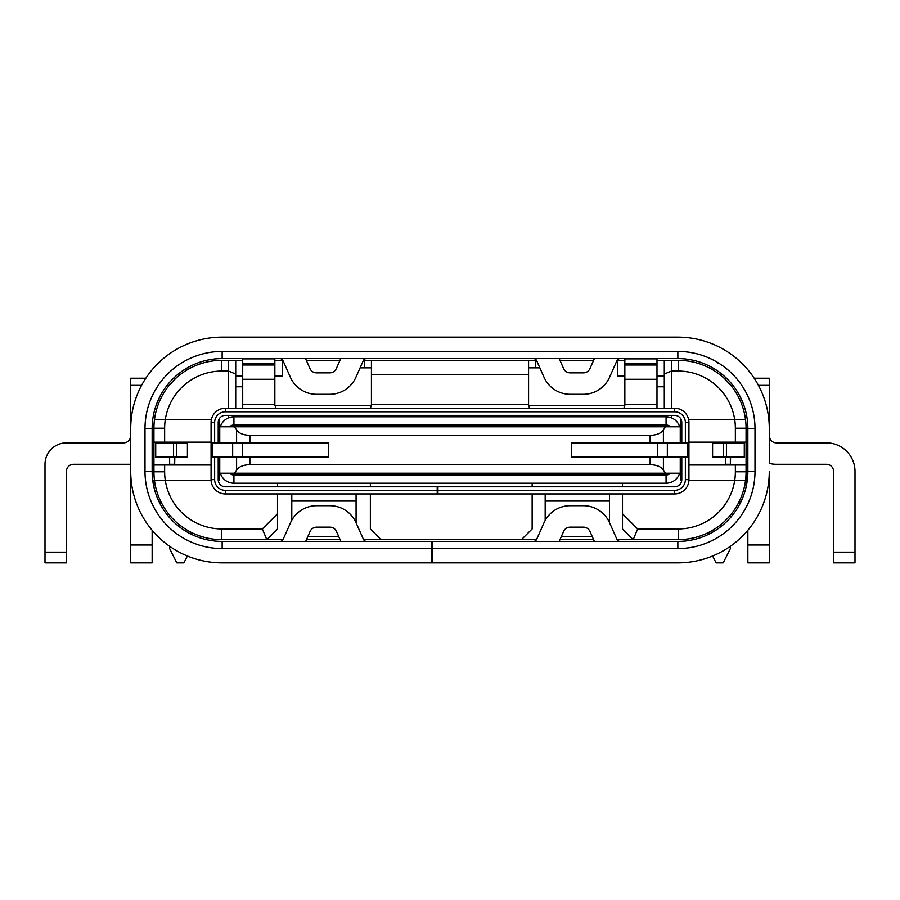 <?xml version="1.0" encoding="UTF-8"?>
<svg xmlns="http://www.w3.org/2000/svg" width="900" height="900" viewBox="0 0 900 900"><rect width="100%" height="100%" fill="white"/><g stroke="black" fill="none" stroke-linecap="round" stroke-linejoin="round"><path stroke-width="1.35" d="M617.085 360.36L624.847 360.36M656.989 360.36L678.217 360.36A67.86 67.86 0 0 1 745.538 419.749L734.726 419.749L745.538 419.749A67.86 67.86 0 0 1 746.066 428.209L746.066 464.996L735.356 464.996L735.356 471.791A57.139 57.139 0 0 1 678.217 528.93L637.65 528.93L622.496 513.776L622.496 493.931M211.072 442.147L164.644 442.147L164.644 428.209A57.139 57.139 0 0 1 165.274 419.749L154.463 419.749A67.86 67.86 0 0 1 221.782 360.36L242.708 360.36M274.849 360.36L282.847 360.36M306.315 360.36L339.975 360.36M364.286 367.853L364.286 360.36L363.442 360.36M364.286 360.36L536.49 360.36M559.957 360.36L593.617 360.36M617.501 360.36L617.501 376.076L624.847 376.076M656.989 376.076L664.29 376.076M656.989 386.786L664.29 386.786M664.29 416.79L664.29 415.361M664.29 408.218L664.29 374.029L671.434 371.07L671.434 360.36M664.29 360.36L664.29 374.029M671.434 408.218L671.434 371.07L678.217 371.07A57.139 57.139 0 0 1 735.356 428.209L746.066 428.209M680.355 419.749L680.355 426.791L680.355 419.749L681.232 419.749M688.658 419.749L734.726 419.749M671.434 415.361L671.434 417.825L666.067 416.79L233.933 416.79L228.566 417.825L228.566 415.361M732.926 385.358L730.822 385.358L724.095 378.214L726.48 378.214M754.166 378.214L769.286 378.214L769.286 385.358L758.43 385.358M145.834 378.214L130.714 378.214L130.714 428.569A91.429 91.429 0 0 1 222.143 337.14L677.857 337.14A91.429 91.429 0 0 1 769.286 428.569L769.286 385.358M167.074 385.358L169.178 385.358L175.905 378.214L173.52 378.214M228.566 408.218L228.566 371.07L221.782 371.07A57.139 57.139 0 0 0 165.274 419.749L154.463 419.749A67.86 67.86 0 0 0 153.934 428.209L153.934 442.147L164.644 442.147M165.274 419.749L211.343 419.749M218.768 419.749L219.645 419.749L219.645 426.791M228.566 360.36L228.566 371.07L235.71 374.029L235.71 408.218M235.71 415.361L235.71 416.79M264.296 426.791L264.296 425.002L233.933 425.002A6.075 6.075 0 0 0 229.624 426.791M670.376 426.791A6.075 6.075 0 0 0 666.067 425.002L635.726 425.002L635.726 426.791L635.715 425.002L528.581 425.002L528.581 426.791L528.57 425.002L264.285 425.002M679.702 426.791A14.287 14.287 0 0 0 666.067 416.79L666.067 425.002M688.928 442.147L746.066 442.147M735.356 442.147L735.356 428.209M746.066 464.996L746.066 480.713M746.066 431.786L747.855 431.786M746.066 446.074L747.855 446.074M535.714 367.853L535.714 360.36M539.842 367.853L528.57 367.853L528.57 405.101M360.09 367.853L371.43 367.853M282.499 360.36L282.499 376.076L274.849 376.076L274.849 401.074M235.71 376.076L242.708 376.076M242.708 386.786L235.71 386.786M274.849 386.786L274.849 376.076M235.71 374.029L235.71 360.36M371.43 405.36L274.849 405.36M624.847 405.36L528.57 405.36M153.934 480.713L153.934 487.136M211.095 480.454L154.485 480.454A67.86 67.86 0 0 1 153.934 471.791L153.934 442.147M141.57 385.358L130.714 385.358M153.934 431.786L152.145 431.786M153.934 446.074L152.145 446.074M130.714 544.995L130.714 562.86L152.145 562.86L152.145 544.995L130.714 544.995L130.714 464.287L73.575 464.287A7.144 7.144 0 0 0 66.431 471.431L66.431 562.86L45 562.86L45 552.139L66.431 552.139M233.933 425.002L233.933 416.79A14.287 14.287 0 0 0 220.297 426.791M421.425 425.002L421.425 426.791M492.863 425.002L514.283 425.093L514.283 426.791M242.854 425.002L242.854 426.791M300.004 426.791L300.004 425.002M278.572 425.002L278.572 426.791M314.291 425.002L314.291 426.791M335.711 425.002L335.711 426.791M371.441 426.791L371.441 425.002M349.999 425.002L349.999 426.791M385.718 425.002L385.718 426.791M407.137 426.791L407.137 425.002M442.856 426.791L442.856 425.002M478.575 426.791L478.575 425.002M457.144 425.002L457.144 426.791M492.863 425.093L492.863 426.791M599.996 425.002L621.428 425.093L621.428 426.791M550.001 426.791L550.001 425.002M564.289 425.002L564.289 426.791M585.709 426.791L585.709 425.002M599.996 425.093L599.996 426.791M657.146 426.791L657.146 425.002M725.456 457.144L725.625 464.996M725.13 442.147L725.141 442.856M688.928 464.996L735.356 464.996M161.1 502.144L159.244 502.144M740.756 502.144L738.9 502.144M165.308 480.454L154.485 480.454A67.86 67.86 0 0 0 221.782 539.64L221.782 528.93A57.139 57.139 0 0 1 164.644 471.791L153.934 471.791M363.589 539.64L536.49 539.64M221.782 528.93L262.35 528.93L266.782 539.64L282.983 539.64M306.461 539.64L340.11 539.64M277.504 493.931L277.504 528.93L266.782 539.64L221.782 539.64M735.356 471.791L746.066 471.791A67.86 67.86 0 0 1 745.515 480.454L734.692 480.454L745.515 480.454A67.86 67.86 0 0 1 678.217 539.64L633.217 539.64L637.65 528.93M559.957 539.64L593.617 539.64M617.085 539.64L633.217 539.64L622.496 528.93L622.496 513.776M670.376 473.209A6.075 6.075 0 0 1 666.067 474.998L666.067 483.21L233.933 483.21A14.287 14.287 0 0 1 220.297 473.209M734.692 480.454L688.905 480.454M681.739 480.454L680.355 480.454L680.355 473.209M622.496 483.21L622.496 486.787M370.361 483.21L370.361 486.787M370.361 493.931L370.361 528.93L381.071 539.64M532.148 493.931L532.148 528.93L521.426 539.64M532.148 483.21L532.148 486.787M277.504 483.21L277.504 486.787M219.645 473.209L219.645 480.454L218.261 480.454M277.504 513.776L262.35 528.93M242.854 473.209L242.854 474.998L233.933 474.998A6.075 6.075 0 0 1 229.624 473.209M635.715 473.209L635.715 474.998L657.146 474.998L657.146 473.209M278.572 473.209L278.572 474.998L300.004 474.998L300.004 473.209M242.854 474.998L264.285 474.998L264.285 473.209M264.285 474.998L278.572 474.998M164.644 471.791L164.644 464.996L211.072 464.996M164.644 464.996L153.934 464.996M175.14 442.147L175.129 442.856M174.814 457.144L174.645 464.996M746.066 471.791L746.066 487.136M666.067 483.21A14.287 14.287 0 0 0 679.702 473.209M657.146 474.998L666.067 474.998M300.004 474.998L635.715 474.998M335.711 474.998L335.711 473.209M314.291 473.209L314.291 474.998M371.43 474.998L371.43 473.209M349.999 473.209L349.999 474.998M457.144 474.998L457.144 473.209M478.575 474.998L478.575 473.209M421.425 474.998L421.425 473.209M442.856 474.998L442.856 473.209M514.283 474.998L514.283 473.209M514.283 474.907L492.863 474.998M492.863 474.907L492.863 473.209M550.001 474.998L550.001 473.209M528.57 473.209L528.57 474.998M599.996 473.209L599.996 474.998M585.709 474.998L585.709 473.209M564.289 474.998L564.289 473.209M621.428 474.998L621.428 473.209M407.137 474.998L407.137 473.209M407.137 474.907L385.718 474.907L385.718 473.209M726.424 442.856L712.586 442.856L712.586 457.144L744.289 457.144L744.289 442.856L726.424 442.856L726.424 457.144M176.692 442.856L155.711 442.856L155.711 457.144L187.414 457.144L187.414 442.856L176.692 442.856L176.692 457.144M730.586 457.144L730.361 464.287L730.361 457.144M169.639 457.144L169.639 464.996M169.639 515.205L169.639 517.725M169.639 546.278L169.639 548.572L176.782 562.86L183.926 562.86L187.369 555.986M191.07 532.294L191.07 534.15M219.746 426.791L218.216 426.791L218.216 422.505A7.144 7.144 0 0 1 225.36 415.361L674.64 415.361A7.144 7.144 0 0 1 681.784 422.505L681.784 426.791L219.746 426.791L219.746 442.856M650.137 442.856L650.137 435.353L249.862 435.353C243.304 435.105 238.882 433.305 236.599 429.964L234.484 426.791M665.516 473.209L234.484 473.209L236.599 470.036C238.882 466.695 243.304 464.895 249.862 464.647L650.137 464.647C656.696 464.895 661.117 466.695 663.401 470.036L665.516 473.209L681.784 473.209L681.784 479.644A7.144 7.144 0 0 1 674.64 486.787L437.929 486.787L437.929 490.354L674.64 490.354A10.71 10.71 0 0 0 685.361 479.644L685.361 457.144M650.137 435.353C656.696 435.105 661.117 433.305 663.401 429.964L665.516 426.791M218.216 442.856L218.216 426.791M685.361 479.644L688.928 479.644A14.287 14.287 0 0 1 674.64 493.931L225.36 493.931L225.36 490.354L437.209 490.354L437.209 486.787L225.36 486.787A7.144 7.144 0 0 1 218.216 479.644L218.216 457.144L218.216 473.209L234.484 473.209M681.784 457.144L681.784 473.209M685.361 442.856L685.361 422.505L688.928 422.505L688.928 457.144L688.928 442.856L657.394 442.856L657.394 457.144L688.928 457.144L688.928 479.644M657.394 457.144L571.433 457.144L571.433 442.856L657.394 442.856M211.072 442.856L328.567 442.856L328.567 457.144L211.072 457.144L211.072 422.505A14.287 14.287 0 0 1 225.36 408.218L674.64 408.218A14.287 14.287 0 0 1 688.928 422.505M681.784 442.856L681.784 426.791M712.631 555.986L716.074 562.86L723.217 562.86L730.361 548.572L730.361 546.278M730.361 517.725L730.361 515.205M730.361 464.996L730.361 464.287L725.614 464.287M708.93 532.294L708.93 534.15M712.586 457.144L712.586 442.856M528.57 376.785L528.57 367.853M528.57 374.647L528.57 360.574L371.43 360.574L371.43 374.647L528.57 374.647L528.57 405.067L529.526 408.218M609.469 522.54L609.469 493.931M545.175 520.414L545.175 501.075L609.469 501.075M545.175 493.931L545.175 501.075M592.346 536.783L561.229 536.783M225.36 490.354A10.71 10.71 0 0 1 214.639 479.644L214.639 457.144M214.639 442.856L214.639 422.505A10.71 10.71 0 0 1 225.36 411.784L225.36 408.218M225.36 411.784L674.64 411.784A10.71 10.71 0 0 1 685.361 422.505M225.36 493.931A14.287 14.287 0 0 1 211.072 479.644L211.072 457.144M437.929 490.354L437.929 493.931M656.989 408.218L656.989 358.571M618.581 415.361L617.704 415.361M623.891 408.218L624.847 404.651L624.847 364.995L656.989 364.995M624.847 358.571L624.847 364.995M437.209 493.931L437.209 490.354M338.839 536.783L307.733 536.783M291.791 520.222L291.791 501.075L356.074 501.075L356.074 522.788M356.074 501.075L356.074 493.931M437.929 486.787L437.209 486.787M291.791 493.931L291.791 501.075M370.474 408.218L371.43 404.651L371.43 374.647M528.57 404.64L371.43 404.64L371.43 401.074M242.708 358.571L242.708 408.218M242.708 404.64L274.849 404.64L274.849 358.571M274.849 404.651L275.805 408.218M281.183 415.361L281.993 415.361M274.849 364.995L242.708 364.995M535.714 415.361L534.87 415.361M365.152 415.361L364.286 415.361M747.855 428.569L747.855 471.431A69.998 69.998 0 0 1 677.857 541.429L222.143 541.429A69.998 69.998 0 0 1 152.145 471.431L145.001 471.431L145.001 428.569A77.141 77.141 0 0 1 222.143 351.428L222.143 358.571L677.857 358.571A69.998 69.998 0 0 1 747.855 428.569L754.999 428.569A77.141 77.141 0 0 0 677.857 351.428L677.857 358.571M747.855 530.246L747.855 562.86L769.286 562.86L769.286 471.431A91.429 91.429 0 0 1 677.857 562.86L619.29 562.86M533.396 541.429A3.566 3.566 0 0 0 536.659 539.314L544.05 522.686A28.575 28.575 0 0 1 570.15 505.71L583.414 505.71A28.575 28.575 0 0 1 609.525 522.686L616.916 539.303A3.566 3.566 0 0 0 620.179 541.429M594.405 541.429L589.939 531.382A7.144 7.144 0 0 0 583.414 527.141L570.15 527.141A7.144 7.144 0 0 0 563.625 531.382L559.159 541.429M754.999 428.569L754.999 471.431A77.141 77.141 0 0 1 677.857 548.572L432.495 548.572L432.495 562.86L677.857 562.86M833.569 552.139L855 552.139L855 562.86L833.569 562.86L833.569 471.431A7.144 7.144 0 0 0 826.425 464.287L776.43 464.287A28.575 28.575 0 0 1 769.286 463.376L769.286 428.569M130.714 428.569L130.714 471.431A91.429 91.429 0 0 0 222.143 562.86L431.786 562.86L431.786 548.572L222.143 548.572A77.141 77.141 0 0 1 145.001 471.431M222.143 351.428L677.857 351.428M432.495 541.429L432.495 548.572M719.325 372.173L718.459 371.554M722.981 375.053L727.616 379.339M713.475 368.314L714.454 368.899M769.32 436.433L770.242 439.29A7.144 7.144 0 0 0 776.43 442.856L826.425 442.856A28.575 28.575 0 0 1 855 471.431L855 552.139M172.384 379.339L173.61 378.135M175.792 376.121L176.422 375.57M180.675 372.173L181.541 371.554M163.643 358.301L162.754 359.055M162.945 358.897L155.104 366.401M186.525 368.314L183.229 370.384M222.143 358.571A69.998 69.998 0 0 0 152.145 428.569L152.145 471.431M152.145 530.246L152.145 544.995M280.71 562.86L222.143 562.86M431.786 562.86L432.495 562.86M340.909 541.429L336.442 531.382A7.144 7.144 0 0 0 329.918 527.141L316.654 527.141A7.144 7.144 0 0 0 310.129 531.382L305.662 541.429M279.889 541.429A3.566 3.566 0 0 0 283.151 539.314L290.543 522.686A28.575 28.575 0 0 1 316.654 505.71L329.918 505.71A28.575 28.575 0 0 1 356.029 522.686L363.42 539.303A3.566 3.566 0 0 0 366.683 541.429M431.786 548.572L431.786 541.429M130.759 474.368L130.725 472.995M130.725 472.613L130.714 471.881M45 552.139L45 464.287A21.431 21.431 0 0 1 66.431 442.856L123.57 442.856A7.144 7.144 0 0 0 129.757 439.29L130.264 438.21M130.624 436.838L129.757 439.29L130.714 439.29M168.458 354.566L167.287 355.421M769.275 472.646L769.286 471.915M620.179 358.571A3.566 3.566 0 0 0 616.916 360.697L609.525 377.314A28.575 28.575 0 0 1 583.414 394.29L570.15 394.29A28.575 28.575 0 0 1 544.05 377.314L536.659 360.686A3.566 3.566 0 0 0 533.396 358.571M559.159 358.571L563.625 368.618A7.144 7.144 0 0 0 570.15 372.859L583.414 372.859A7.144 7.144 0 0 0 589.939 368.618L594.405 358.571M305.516 358.571L309.983 368.618A7.144 7.144 0 0 0 316.507 372.859L329.771 372.859A7.144 7.144 0 0 0 336.296 368.618L340.762 358.571M366.536 358.571A3.566 3.566 0 0 0 363.274 360.697L355.882 377.314A28.575 28.575 0 0 1 329.771 394.29L316.507 394.29A28.575 28.575 0 0 1 290.407 377.314L283.016 360.686A3.566 3.566 0 0 0 279.754 358.571M732.926 355.59L728.123 352.192M718.099 363.184L715.815 361.418M743.58 365.017L737.842 359.572M678.217 371.07L678.217 360.36M221.782 360.36L221.782 371.07M164.644 428.209L153.934 428.209M264.296 425.093L242.854 425.093M300.004 425.093L278.572 425.093M335.711 425.093L314.291 425.093M349.999 425.093L371.441 425.093M385.718 425.093L407.137 425.093M421.425 425.093L442.856 425.093M478.575 425.093L457.144 425.093M528.581 425.093L550.001 425.093M585.709 425.093L564.289 425.093M657.146 425.093L635.726 425.093M678.217 539.64L678.217 528.93M635.715 474.907L657.146 474.907M278.572 474.907L300.004 474.907M242.854 474.907L264.285 474.907M233.933 474.998L233.933 483.21M314.291 474.907L335.711 474.907M371.43 474.907L349.999 474.907M457.144 474.907L478.575 474.907M421.425 474.907L442.856 474.907M550.001 474.907L528.57 474.907M564.289 474.907L585.709 474.907M621.428 474.907L599.996 474.907M174.656 464.287L169.639 464.287M236.599 429.964L236.599 442.856M249.862 435.353L249.862 442.856M249.862 464.647L249.862 457.144M650.137 464.647L650.137 457.144M663.401 429.964L663.401 442.856M680.254 442.856L680.254 426.791M219.746 473.209L219.746 457.144M680.254 457.144L680.254 473.209M663.401 457.144L663.401 470.036M687.398 442.856L687.398 457.144M667.339 442.856L667.339 457.144M236.599 470.036L236.599 457.144M242.606 442.856L242.606 457.144M232.661 442.856L232.661 457.144M212.602 442.856L212.602 457.144M173.576 442.856L173.576 457.144M723.308 442.856L723.308 457.144M674.64 411.784L674.64 408.218M214.639 422.505L211.072 422.505M214.639 479.644L211.072 479.644M674.64 493.931L674.64 490.354M656.989 379.282L624.847 379.282M624.847 404.64L656.989 404.64M656.989 363.566L624.847 363.566M624.847 358.864L656.989 358.864M274.849 379.282L242.708 379.282M242.708 358.864L274.849 358.864M242.708 363.566L274.849 363.566M677.857 548.572L677.857 541.429M747.855 471.431L754.999 471.431M222.143 541.429L222.143 548.572M152.145 428.569L145.001 428.569M131.344 482.141L130.714 482.141M770.242 439.29L769.286 439.29M768.656 482.141L769.286 482.141M747.855 544.995L769.286 544.995"/></g></svg>
